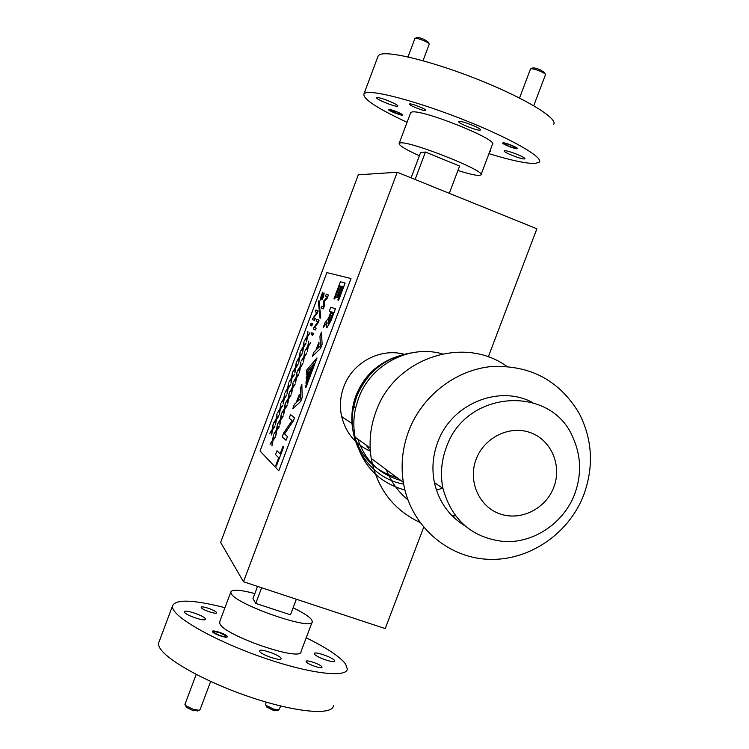 <?xml version="1.0" encoding="UTF-8"?>
<svg xmlns="http://www.w3.org/2000/svg" width="749" height="749" viewBox="0 0 749 749"><rect width="100%" height="100%" fill="white"/><g stroke="black" fill="none" stroke-linecap="round" stroke-linejoin="round"><path stroke-width="1.12" d="M333.408 705.755C332.341 715.829 294.544 712.318 248.602 696.542C202.679 680.888 161.896 657.36 158.825 645.685L158.535 643.279L159.322 641.191M224.962 607.664C192.615 599.518 175.097 599.022 172.42 606.156L172.785 608.357C176.23 619.049 217.341 641.837 263.245 657.659C309.178 673.604 346.618 678.126 347.321 669.035L345.635 664.12C340.046 656.779 326.91 647.997 306.219 637.774M184.423 612.111L184.376 611.83C184.085 608.965 204.468 615.809 205.366 618.861L205.423 619.189C205.769 622.063 185.134 615.126 184.423 612.111M201.256 607.579L201.209 607.355C200.994 605.332 215.796 610.332 216.498 612.523L216.555 612.757C216.798 614.789 201.865 609.733 201.256 607.579M306.257 661.807L306.144 661.404C305.995 659.307 320.609 664.335 321.892 666.825L322.023 667.247C322.192 669.363 307.446 664.279 306.257 661.807M212.482 631.707L212.435 631.463C212.248 629.403 226.535 634.216 227.265 636.453L227.331 636.716C227.546 638.785 213.137 633.926 212.482 631.707M259.65 651.368L259.547 650.918C259.323 647.969 279.517 654.841 280.978 658.202L281.109 658.699C281.381 661.667 260.933 654.692 259.65 651.368M314.477 654.074L314.318 653.559C314.131 650.937 332.828 657.407 334.569 660.552L334.756 661.105C334.981 663.745 316.05 657.182 314.477 654.074M377.73 57.093L378.282 55.604L379.874 54.555C388.946 50.483 434.944 62.064 480.596 80.527C526.322 98.943 558.511 118.801 553.595 124.409M488.957 153.657C511.23 160.455 526.65 163.722 535.226 163.441L539.317 162.112C543.84 157.524 511.286 138.752 465.541 120.505C419.871 102.229 374.21 89.861 365.54 92.904L364.033 93.719C362.244 98.522 376.597 108.062 407.072 122.312M524.366 158.928C521.21 159.415 502.626 151.981 504.227 150.877L504.648 150.727C507.644 150.175 526.481 157.683 524.824 158.779L524.366 158.928M490.061 150.727L490.698 151.504L489.734 151.579M425.516 110.534C423.513 111.217 408.111 104.963 409.525 104.036L409.712 103.952C411.613 103.222 427.173 109.523 425.722 110.44L425.516 110.534M517.072 148.705C514.853 149.107 501.521 143.761 502.71 142.947L503 142.834C505.135 142.394 518.598 147.787 517.39 148.592L517.072 148.705M402.353 115.103C400.724 115.664 387.27 110.215 388.45 109.466L388.6 109.401C390.154 108.792 403.72 114.279 402.513 115.018L402.353 115.103M480.072 130.148C477.029 130.888 457.002 122.808 458.819 121.563L459.156 121.422C462.03 120.589 482.328 128.772 480.455 129.989L480.072 130.148M397.532 106.199C395.126 107.116 374.968 98.924 376.775 97.754L376.972 97.651C379.209 96.649 399.629 104.944 397.756 106.086L397.532 106.199M419.384 155.773C405.172 149.294 398.44 145.137 399.198 143.302L400.135 142.947C409.169 140.381 487.786 171.661 480.886 175.023L479.397 175.444C475.746 175.5 468.593 173.852 457.92 170.491M481.045 174.62L492.43 144.435C499.686 140.147 421.107 108.596 411.716 112.097L410.527 113.108M254.857 593.564C239.858 589.65 231.834 589.173 230.786 592.141L231.123 593.377C234.999 604.312 314.074 631.697 312.324 621.595L311.687 619.807C309.29 616.633 303.102 612.626 293.121 607.785M219.822 621.361L219.803 623.524C223.352 635.349 302.446 662.472 301.042 651.49L312.08 622.241M257.553 586.411L252.965 598.61L255.755 603.413L290.481 614.798L296.342 599.228M261.635 587.759L255.755 603.413M411.089 177.85L420.582 152.59L425.432 152.047L459.596 166.063L449.316 193.326M243.491 581.758L397.232 172.242L358.303 174.807L220.627 542.435L243.491 581.758L385.229 628.598L423.644 527.324M397.232 172.242L536.883 228.791L488.273 356.936M415.115 179.479L425.432 152.047M304.927 641.191L304.693 641.799M553.783 487.327C545.703 508.899 520.536 521.36 499.798 513.833C478.939 506.624 467.722 480.961 476.177 459.146C484.331 437.219 510.032 424.87 530.695 432.744C551.479 440.29 562.162 465.859 553.783 487.327M574.68 494.134C563.782 522.718 534.683 542.716 505.107 541.63C472.722 538.381 452.003 520.667 442.968 488.479C440.187 474.679 441.301 461.019 446.31 447.499C465.569 389.77 551.058 384.106 572.966 437.556C581.158 455.879 581.73 474.735 574.68 494.134M464.211 525.386C448.595 515.481 438.671 501.212 434.411 482.59C431.677 469.052 432.763 455.664 437.669 442.425C451.198 403.964 498.956 384.274 532.689 402.559M583.78 494.817C568.716 534.355 527.998 561.703 486.99 559.26C445.992 556.984 410.068 524.553 403.346 482.337C400.659 464.998 402.428 447.921 408.664 431.124C421.977 395.912 455.542 369.912 491.569 366.533C530.526 364.913 559.803 380.661 579.408 413.776C592.468 439.738 593.92 466.749 583.78 494.817M419.796 522.371C393.244 509.648 377.056 488.339 371.242 458.454C368.733 442.528 370.324 426.874 376.017 411.473C394.433 358.219 463.865 334.972 506.783 366.364M455.364 515.846L452.199 515.883M407.877 499.817C398.15 491.747 390.959 481.691 386.315 469.67M442.65 488.254L436.424 490.052M404.909 490.052C378.236 482.468 361.627 464.82 355.082 437.135C353.294 427.585 353.434 418.008 355.522 408.383L358.499 398.356C370.53 364.594 409.366 344.212 442.313 353.884M403.636 484.051C369.5 478.396 345.373 441.264 353.837 406.117L356.655 396.642C367.132 371.85 385.314 357.282 411.21 352.929M400.846 480.484C379.453 474.407 365.109 460.616 357.835 439.101M397.101 477.693C373.742 470.849 359.061 455.326 353.069 431.115C350.71 419.112 351.674 407.287 355.972 395.631C363.237 377.505 375.801 364.866 393.665 357.722M370.334 450.917L366.055 444.99M370.362 451.254C355.354 444.429 345.785 432.856 341.666 416.538C339.484 406.482 340.196 396.549 343.791 386.756C352.433 362.535 380.127 347.714 404.095 354.24M336.666 297.447L337.396 297.671L341.619 286.418L342.827 286.745L337.865 299.974L338.651 300.227L345.111 283.019L340.355 281.755L333.988 298.72L334.737 298.963L339.653 285.875L340.879 286.212L336.666 297.447L337.462 297.699L341.684 286.436L342.827 286.755M350.925 278.516L326.882 272.608L260.043 451.01L278.768 470.803L350.991 278.544L278.768 470.803M323.25 308.916L321.049 308.101L321.34 307.137L321.733 306.238L323.783 306.968L323.596 301.107L327.585 296.819L325.525 296.145L326.218 294.273L328.408 294.966L327.135 298.411L324.083 301.398L324.448 305.564L323.287 308.916L321.049 308.101M319.973 309.693L320.441 317.707L320.066 318.409L319.299 311.247L319.973 309.693L320.75 316.846L320.132 318.428M318.053 321.967L316.144 321.171L316.443 320.207L316.836 319.308L318.971 320.179L317.707 323.371L314.262 327.322L316.087 328.109L315.385 329.981L313.279 329.045L313.447 328.193L317.876 321.892M316.836 319.308L319.027 320.197L318.877 321.021L317.773 323.39L314.318 327.35M314.514 327.416L316.144 328.128L315.451 330.009M313.129 334.447L312.445 335.458L313.194 333.202L312.445 335.458M311.865 333.857L311.181 334.859L311.921 332.612L311.181 334.859M307.567 347.602L305.189 350.485M308.691 341.123L308.476 345.158M310.788 342.349L308.242 346.562L307.362 351.468M303.635 358.078L301.285 360.915M304.777 351.571L304.543 355.635M306.837 352.863L304.309 357.039L303.42 361.982M299.712 368.545L297.39 371.401L297.606 370.465L299.956 367.16L300.845 361.936L300.621 366.111M302.896 363.377L300.386 367.525L299.488 372.487M295.789 379.013L293.468 381.775M296.96 372.431L296.698 376.578M298.963 373.882L296.454 378.002L295.546 382.992M291.867 389.471L289.563 392.195M293.056 382.861L292.775 387.036M295.022 384.387L292.531 388.469L291.642 393.553L291.876 389.368L289.685 392.148M287.944 399.929L285.659 402.616M289.151 393.272L288.861 397.494M291.089 394.882L288.608 398.927L287.682 403.973M284.03 410.377L281.755 413.017M285.247 403.692L284.938 407.952M287.157 405.368L284.695 409.385L283.749 414.459M280.117 420.826L277.851 423.428M281.343 414.103L281.025 418.391M283.225 415.854L280.772 419.843L279.817 424.945M276.203 431.265L273.956 433.821M277.439 424.505L277.111 428.84M279.293 426.34L276.858 430.291L275.894 435.422M272.29 441.695L270.061 444.223M273.544 434.897L273.198 439.27M275.37 436.807L272.945 440.73L271.971 445.889M323.559 294.891L320.329 300.059L321.255 295.546L322.81 292.185L321.012 298.196L324.074 293.018L323.446 297.025L321.958 299.488L323.465 294.881L320.329 300.059M319.795 307.483L318.971 300.499L319.795 307.483L319.121 309.037L318.362 302.053L319.037 300.527M317.136 312.548L315.254 311.837L315.544 310.891L315.938 310.002L318.035 310.798L316.79 313.943L313.391 317.904L315.179 318.625L314.496 320.478L312.427 319.608L312.586 318.774L316.893 312.473M315.938 310.002L318.091 310.816L317.941 311.621L316.846 313.971L313.391 317.904M313.719 318.025L315.245 318.643L314.543 320.497M312.267 324.907L311.593 325.899L312.333 323.68L311.593 325.899M311.022 324.354L310.348 325.356L311.088 323.137L310.348 325.356M306.772 337.902L304.44 340.786M307.895 331.554L307.67 335.496M309.955 332.687L307.446 336.872L306.575 341.694M302.896 348.257L300.574 351.094M304.028 341.862L303.794 345.841M306.06 343.07L303.57 347.227L302.68 352.067M299.02 358.593L296.716 361.392M300.171 352.17L299.918 356.187M302.165 353.453L299.684 357.573L298.795 362.45M295.153 368.929L292.859 371.691M296.304 362.469L296.042 366.523M298.28 363.827L295.808 367.918L294.909 372.815M291.277 379.256L289.002 381.981M292.447 372.768L292.176 376.859M294.394 374.2L291.932 378.254L291.024 383.179M287.41 389.583L285.144 392.27M288.59 383.057L288.309 387.186M290.509 384.565L288.065 388.591L287.139 393.543M283.543 399.91L281.296 402.55M284.742 393.337L284.442 397.504M286.624 394.92L284.189 398.917L283.262 403.898M279.677 410.218L277.448 412.83M280.884 403.617L280.575 407.821M282.748 405.275L280.323 409.244L279.386 414.253M275.81 420.526L273.6 423.101M277.036 413.897L276.709 418.129M278.862 415.629L276.456 419.562L275.51 424.599M271.943 430.834L269.752 433.362M273.188 424.168L272.842 428.437M274.986 425.975L272.589 429.87L271.634 434.935M326.91 327.725L330.871 320.984L335.43 308.822L330.815 307.193L329.363 311.06L331.002 311.668L328.633 317.979L324.954 322.838L323.184 327.528L327.079 322.416C326.068 326.087 326.012 327.856 326.91 327.725L330.805 320.956L335.365 308.803M323.184 327.528L327.032 322.585M329.363 311.06L331.002 311.668M322.117 344.306L321.471 332.107L319.963 336.123L320.413 345.823L317.145 348.997L319.046 344.1L318.896 342.162L315.881 350.204L314 352.021L312.37 356.384L320.544 348.5L322.117 344.306L321.471 332.107M317.248 348.884L319.046 344.1M302.203 397.401L301.838 384.462L300.33 388.469L300.564 398.749L297.409 401.604L299.31 396.727L299.207 394.667L296.192 402.69L294.385 404.32L292.756 408.673L300.63 401.576L302.203 397.401L301.838 384.462M297.512 401.501L299.31 396.727M306.481 374.294L307.652 371.167L314.206 363.405L305.873 385.632L305.817 387.748L316.996 357.956L306.706 370.043L306.547 374.322L307.717 371.195L314.14 363.583M306.051 383.479L311.621 368.62L310.367 370.006L306.098 381.391L306.051 383.479M306.294 378.975L308.963 371.673L306.341 376.887L306.294 378.975M294.563 417.764L290.546 414.572L289.18 418.214L292.063 420.582L283.599 433.1L282.195 436.817L286.024 440.318L287.504 436.564L284.554 433.924L293.393 420.872L294.563 417.764L290.546 414.572M283.581 447.022L282.916 446.432L280.126 453.866L276.971 450.758L275.538 454.587L278.675 457.751L275.763 465.522L276.344 466.131L283.581 447.022L276.344 466.131M328.408 294.966L327.07 298.392L324.027 301.379L324.383 305.545L323.68 308.185M323.624 308.167L323.193 308.888M327.585 296.81L325.525 296.145M313.288 333.211L313.073 334.428M312.024 332.622L311.799 333.839M305.264 350.401L307.802 346.225L308.672 341.057L308.401 345.252L310.498 343.192L308.185 346.534L307.333 351.506L307.577 347.489L305.32 350.42M301.351 360.84L303.869 356.702L304.759 351.496L304.478 355.728L306.547 353.706L304.253 357.02L303.392 362.02L303.645 357.966L301.407 360.859M300.864 362.132L300.555 366.195L302.605 364.22L300.321 367.497L299.45 372.534L299.722 368.442L297.503 371.298M293.533 381.7L296.033 377.618L296.941 372.365L296.632 376.663L298.945 373.826L298.673 374.734L296.398 377.973L295.509 383.029L295.799 378.9L293.589 381.718M289.629 392.12L292.11 388.076L293.028 382.786L292.709 387.13L295.003 384.331L292.475 388.441L291.642 393.553M285.725 402.541L288.196 398.524L289.123 393.206L288.786 397.579L291.071 394.826L290.799 395.734L288.552 398.908L287.644 404.02L287.953 399.826L285.781 402.559M281.821 412.952L284.283 408.963L285.219 403.617L284.873 408.036L287.139 405.321L286.867 406.22L284.629 409.366L283.712 414.506L284.04 410.274L281.877 412.971M277.916 423.354L280.369 419.403L281.324 414.028L280.95 418.476L283.206 415.807L282.935 416.706L280.716 419.824L279.789 424.992L280.126 420.713L277.982 423.382M274.022 433.755L276.456 429.842L277.42 424.43L277.036 428.924L279.274 426.284L279.002 427.192L276.793 430.263L275.857 435.469L276.212 431.152L274.078 433.783M270.127 444.157L272.552 440.262L273.525 434.832L273.132 439.354L275.351 436.761L275.08 437.669L272.879 440.712L271.934 445.936L272.299 441.592L270.183 444.176M324.195 293.009L323.446 297.025M323.39 297.007L321.995 299.787M322.885 292.185L321.574 295.677M321.518 295.649L320.984 298.196M319.729 307.464L319.542 308.363M319.486 308.345L319.205 309.103M312.427 323.68L312.211 324.879M311.181 323.147L310.966 324.336M304.506 340.711L307.006 336.554L307.876 331.479L307.605 335.58L309.665 333.511L307.39 336.844L306.538 341.731L306.781 337.799L304.562 340.729M300.639 351.019L303.13 346.899L304.01 341.797L303.729 345.926L305.77 343.903L303.504 347.199L302.652 352.114L302.905 348.145L300.705 351.038M296.782 361.318L299.263 357.236L300.143 352.096L299.853 356.271L301.884 354.286L299.628 357.554L298.757 362.488L299.029 358.49L296.838 361.346M292.925 371.616L295.387 367.562L296.286 362.404L295.977 366.607L297.99 364.66L295.752 367.899L294.872 372.862L295.153 368.826L292.981 371.635M289.067 381.915L291.52 377.889L292.428 372.693L292.11 376.944L294.104 375.034L291.876 378.236L290.987 383.226L291.286 379.153L289.123 381.934M285.21 392.195L287.653 388.207L288.571 382.982L288.234 387.27L290.219 385.398L288 388.572L287.11 393.59L287.419 389.48L285.266 392.223M281.362 402.485L283.787 398.515L284.723 393.272L284.367 397.588L286.333 395.762L284.133 398.899L283.225 403.945L283.553 399.797L281.418 402.503M277.505 412.765L279.929 408.832L280.866 403.552L280.501 407.905L282.719 405.228L282.457 406.117L280.266 409.226L279.349 414.291L279.686 410.115L277.57 412.783M273.657 423.035L276.063 419.131L277.018 413.822L276.643 418.214L278.843 415.573L278.572 416.472L276.4 419.543L275.473 424.636L275.819 420.423L273.713 423.054M269.809 433.297L272.205 429.43L273.17 424.093L272.776 428.522L274.967 425.919L274.696 426.818L272.533 429.851L271.597 434.982L271.962 430.731L269.865 433.325M333.988 298.72L334.737 298.963M334.681 298.945L339.653 285.875M339.587 285.846L340.879 286.212M337.865 299.974L338.651 300.227M338.595 300.209L345.055 283M331.695 311.921L328.633 320.095L328.212 323.868L333.174 312.464L331.695 311.921L328.699 320.113L328.09 323.886M333.174 312.464L331.76 311.949M318.98 344.081L318.896 342.162M312.37 356.384L320.544 348.5M320.488 348.472L322.061 344.287M299.244 396.698L299.207 394.667M292.756 408.673L300.63 401.576M300.574 401.548L302.137 397.373M305.761 387.729L316.939 357.938M305.985 383.46L311.565 368.602M306.229 378.947L308.963 371.673M286.024 440.318L287.504 436.564M287.447 436.545L284.554 433.924M284.489 433.896L293.393 420.872M293.327 420.854L294.497 417.745M283.525 447.003L282.916 446.432M280.126 453.866L276.971 450.758M511.839 145.587C507.691 143.948 505.116 143.237 504.086 143.462L508.262 145.961C512.513 147.647 515.106 148.339 516.024 148.059L511.839 145.587M530.891 68.786L532.595 68.019C533.728 67.616 536.34 68.243 540.441 69.9L544.532 72.644L545.169 74.057M533.737 105.712L545.459 74.722C545.525 73.992 543.821 72.85 540.347 71.305C535.217 69.236 531.94 68.449 530.535 68.945L530.461 69.105M396.801 111.957L389.78 109.981L394.171 112.547L401.202 114.494L396.801 111.957M415.227 38.321L416.912 37.581C417.895 37.244 420.264 37.834 424.018 39.351L428.334 42.159L428.952 43.564M423.016 60.706L429.224 44.182C429.261 43.451 427.464 42.281 423.831 40.671C419.131 38.77 416.172 38.03 414.946 38.452L414.871 38.611M197.905 710.82L192.577 710.389L186.426 707.346L185.939 706.288M185.012 704.21L185.602 705.567L193.298 709.369L199.159 710.267L200.067 709.659L210.656 681.468M219.157 632.493L214.354 631.613C213.193 632.371 215.281 633.729 220.618 635.686C224.925 636.922 226.554 636.875 225.505 635.545L219.157 632.493M277.495 710.529L272.833 710.08L266.766 707.056L266.382 706.223M265.53 704.266L265.989 705.343L273.572 709.125L278.75 709.977L280.8 706.054M230.786 592.141L219.513 622.176M399.198 143.302L410.733 112.556M378.282 55.604L364.033 93.719M158.535 643.279L172.42 606.156M442.968 488.479L434.411 482.59M403.346 482.337L371.242 458.454M370.156 447.921L355.082 437.135M353.837 406.117L355.522 408.383M352.002 423.588L341.666 416.538M504.086 143.462L503.834 142.881M519.534 98.035L530.507 68.983M516.024 148.059L516.688 147.75M389.78 109.981L389.546 109.438M408.008 56.915L414.918 38.48M401.202 114.494L401.82 114.213M186.426 707.346L185.602 705.567M213.877 631.828L212.922 632.259M184.937 704.416L196.182 674.437M225.88 636.36L226.245 637.174M197.268 711.11L199.159 710.267M266.766 707.056L265.989 705.343M265.483 704.416L266.326 702.159M276.971 710.754L278.75 709.977"/></g></svg>
